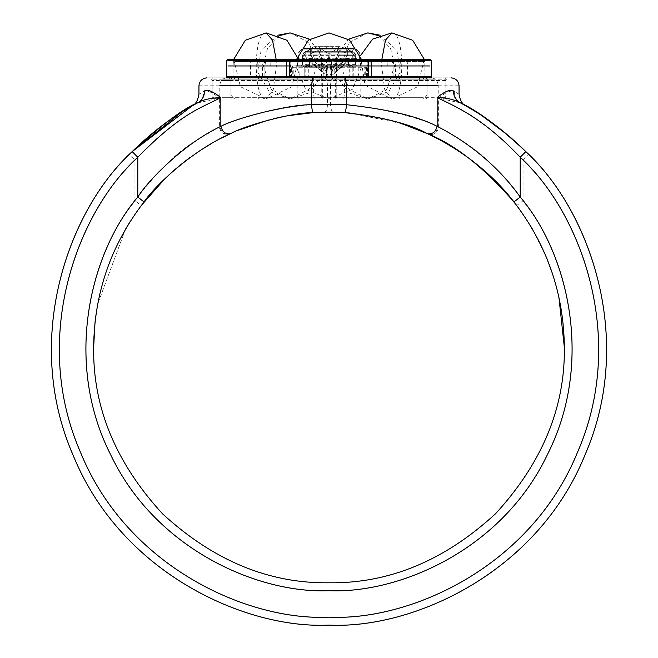 <?xml version="1.0" encoding="UTF-8"?>
<svg xmlns="http://www.w3.org/2000/svg" width="658" height="658" viewBox="0 0 658 658"><rect width="100%" height="100%" fill="white"/><g stroke="black" fill="none" stroke-linecap="round" stroke-linejoin="round"><path stroke-width="0.49" stroke-dasharray="3.29 2.47" d="M465.979 105.93L460.756 103.035L438.796 98.182C452.901 106.629 475.964 110.577 523.061 160.116L523.061 200.731C484.239 149.424 463.709 141.914 438.796 127.068L438.22 126.813C416.029 115.397 357.434 102.919 330.538 104.203L327.462 104.203C291.19 103.725 242.383 116.252 219.78 126.813L219.204 127.068C197.408 140.68 177.167 145.459 134.939 200.731L141.264 205.51L129.963 221.853M134.939 200.731L134.939 160.116C175.76 115.874 205.107 105.699 219.204 98.182C213.044 92.572 207.879 90.311 203.725 91.396L198.946 94.3M221.861 137.9L211.111 143.748M200.287 150.411L189.66 157.78M184.676 161.539L179.609 165.594M180.004 165.265L176.336 168.333M168.571 175.242L163.916 179.708M158.784 184.914L152.376 191.906M558.881 297.013L556.717 288.015M556.265 286.304L552.638 274.131M547.004 258.775L532.33 228.935M529.97 224.97L516.736 205.51L523.061 200.731M125.497 229.223L97.697 304.012M95.492 318.094L95.056 321.746M93.65 347.44C92.844 407.508 115.824 462.977 162.584 513.857C213.463 560.624 268.933 583.597 329 582.791C389.067 583.597 444.537 560.624 495.416 513.857C542.176 462.977 565.156 407.508 564.35 347.44M505.632 191.914L500.36 186.124M492.291 177.964L487.348 173.334M484.124 170.447L479.896 166.836M479.016 166.104L473.439 161.629M471.86 160.42L466.991 156.793M462.706 153.766L456.068 149.35M450.985 146.175L444.718 142.506M443.566 141.865L432.997 136.321M429.534 134.651L427.215 133.566M401.421 123.515L349.735 113.012M342.867 112.502L333.433 112.14L346.577 112.757L385.999 119.106L398.962 122.733M323.341 112.164L313.076 112.633M288.031 115.693L281.698 116.902M273.086 118.835L268.398 120.036M238.525 130.185L230.284 133.796M198.946 85.787L219.78 85.787L219.78 126.813C221.483 132.735 224.83 135.137 229.831 134.01L229.305 134.257C224.271 135.4 220.907 133.006 219.204 127.068L219.204 98.182L197.244 103.035C201.554 100.468 203.717 96.594 203.725 91.396M475.602 111.646L476.441 112.173M508.84 135.893L509.276 136.272M509.679 136.617L510.501 137.325M525.832 151.611L527.288 153.084M523.061 160.116L528.769 154.605M466.292 106.086L460.756 103.035C456.446 100.468 454.283 96.594 454.275 91.396C450.549 90.105 445.392 92.367 438.796 98.182L438.796 127.068C437.093 133.006 433.729 135.4 428.695 134.257M464.26 104.959L465.51 105.667M465.584 105.699L461.094 103.224M459.054 94.3L454.275 91.396M129.231 154.605L132.168 151.611L129.231 154.605L134.939 160.116M181.312 112.321L192.111 105.88M192.243 105.798L196.898 103.224M195.574 103.948L194.826 104.359M193.164 105.28L192.342 105.741M192.736 105.527L193.205 105.255M194.612 104.474L195.064 104.227M206.875 77.858L451.125 77.858M226.492 77.858C222.445 78.36 220.208 81 219.78 85.787L327.462 85.787L327.462 104.203C327.347 108.965 326.376 111.605 324.542 112.14M324.394 77.858C326.245 78.36 327.265 81 327.462 85.787L330.538 85.787L330.538 104.203C330.653 108.965 331.624 111.605 333.458 112.14M445.836 80.498L222.774 80.498L427.042 80.498L429.279 77.858L437.636 77.858L220.364 77.858L448.476 77.858L445.836 80.498L445.836 95.04L444.668 97.845L441.863 99.013L226.393 99.013L423.686 99.013L427.042 95.04L445.836 95.04M230.958 80.498L212.164 80.498L209.524 77.858L228.721 77.858L230.958 80.498L230.958 95.04L435.226 95.04L212.164 95.04L213.332 97.845L216.137 99.013L234.314 99.013L230.958 95.04M445.836 97.688L222.774 97.688L427.042 97.688L425.923 99.013L434.017 99.013L223.983 99.013L444.512 99.013L445.836 97.688L445.836 79.174L212.164 79.174L213.488 77.858L232.077 77.858L230.958 79.174L222.774 79.174L435.226 79.174L427.042 79.174L425.923 77.858L232.077 77.858M230.958 97.688L212.164 97.688L213.488 99.013L232.077 99.013L230.958 97.688L230.958 79.174M341.65 99.013L394.068 99.013L335.465 99.013L336.789 97.688L336.789 79.174L392.999 79.174L342.719 79.174M394.068 99.013L400.253 99.013L398.929 97.688L398.929 79.174L392.999 79.174M263.932 99.013L316.35 99.013L257.747 99.013L259.071 97.688L315.281 97.688L265.001 97.688M315.281 97.688L321.211 97.688L322.535 99.013L316.35 99.013M276.138 99.013L235.317 99.013L298.518 99.013L297.194 97.688L297.194 79.174L236.576 79.174L275.727 79.174M256.118 99.013L233.73 99.013L235.054 97.688L235.054 79.174L256.521 79.174M361.39 99.013L296.61 99.013L361.39 99.013L360.074 97.688L297.926 97.688L360.074 97.688L360.074 79.174L297.926 79.174L297.926 97.688L296.61 99.013M401.882 99.013L361.069 99.013L424.27 99.013L422.946 97.688L362.319 97.688L401.479 97.688M382.273 97.688L360.806 97.688L359.482 99.013L381.862 99.013M381.862 77.858L359.482 77.858L360.806 79.174L422.946 79.174L424.27 77.858L361.069 77.858L401.882 77.858M445.836 79.174L444.512 77.858L425.923 77.858M341.65 77.858L394.068 77.858L335.465 77.858L336.789 79.174M398.929 79.174L400.253 77.858L394.068 77.858M263.932 77.858L257.747 77.858L259.071 79.174L321.211 79.174L322.535 77.858L263.932 77.858L316.35 77.858M276.138 77.858L235.317 77.858L298.518 77.858L297.194 79.174M235.054 79.174L233.73 77.858L256.118 77.858M361.39 77.858L296.61 77.858L361.39 77.858L360.074 79.174L297.926 79.174L296.61 77.858M431.541 76.534L393.139 76.534L394.043 76.534L394.043 65.956L393.081 60.421C392.859 59.722 389.289 59.36 382.372 59.319L357.352 59.845L355.888 59.097L357.055 60.421L357.352 59.845L354.868 59.302L347.514 59.853L338.171 59.302L334.429 60.421L323.571 60.421L322.667 59.845L323.802 59.097L320.035 57.994L311.127 58.554L304.136 57.994L302.112 59.097L298.897 59.097L297.589 60.421L296.733 59.845L298.897 59.097L298.592 57.994L300.081 58.554L304.67 57.994L307.179 59.097L315.593 59.097L315.017 60.421L315.396 59.845L318.686 59.302L329 59.853L339.314 59.302L342.604 59.845L342.983 60.421L353.379 60.421L351.767 60.421L353.593 59.319L361.374 59.278L362.056 65.956L352.375 89.323L329 99.013L305.625 89.323L295.944 65.956L296.626 59.278L304.407 59.319M368.274 60.421L367.057 60.618C367.616 60.248 366.259 59.845 363.002 59.409C358.487 59.228 355.567 59.508 354.234 60.248L354.423 59.845L351.109 59.845C355.147 58.924 370.75 59.31 367.106 60.421L367.633 65.956L368.669 65.956L367.699 65.956L367.699 76.534L366.309 77.858L367.633 76.534L367.057 60.618L368.348 60.98M315.593 59.097L319.171 57.994L329 58.554L338.829 57.994L339.314 59.302L366.967 59.278M291.033 59.278L318.686 59.302L319.171 57.994M290.301 76.534L291.593 77.858L430.217 77.858L227.783 77.858L291.691 77.858L290.367 76.534L289.331 76.534L290.301 76.534L290.894 60.421C288.056 58.965 304.942 59.154 306.891 59.845L306.274 60.421L315.017 60.421L306.274 60.421M290.244 59.541L303.757 60.248C298.099 58.817 293.822 58.94 290.943 60.618L289.652 60.98M233.952 59.993L298.304 59.993L232.299 59.993L228.392 59.302L297.465 59.302L296.733 59.845L297.465 59.302L299.036 59.853L303.84 59.302L305.147 59.845L303.577 59.845L315.396 59.845M289.726 60.421L290.943 60.618L290.367 65.956L234.692 65.956L234.98 61.474L233.376 61.474L232.299 59.993M338.829 57.994L342.407 59.097L350.821 59.097L352.853 59.845L367.756 59.541M395.417 77.858L395.54 65.956L394.578 60.421C394.117 59.722 390.186 59.36 382.783 59.319L368.085 59.845L368.875 60.355L366.819 59.845L366.794 60.421L357.055 60.421L366.794 60.421M353.601 59.319L358.964 59.853L360.535 59.302L361.267 59.845L360.411 60.421L359.103 59.097L361.267 59.845L360.535 59.302L361.267 59.845L368.085 59.845L367.427 60.421M342.407 59.097L342.983 60.421L339.997 59.278M354.16 59.302L353.33 57.994L350.821 59.097L351.767 60.421L342.983 60.421M353.33 57.994L357.919 58.554L359.408 57.994L359.103 59.097L355.888 59.097L353.864 57.994L346.873 58.554L337.965 57.994L334.198 59.097L335.391 60.001L337.603 59.278L329.888 59.278L337.603 59.278M359.136 52.377L359.408 54.055L329 54.055L359.408 54.055L359.408 58.044L360.535 59.302L429.608 59.302L425.701 59.993L359.696 59.993L424.048 59.993M387.743 59.993L340.49 59.993L401.684 59.993L405.599 59.302L338.171 59.302L337.965 57.994M405.599 59.302L354.868 59.302L353.864 57.994M226.459 65.956L326.574 65.956L326.574 60.421L331.426 60.421C329.6 59.154 329.477 58.965 331.048 59.845L326.952 59.845L327.972 60.421M336.526 64.632L336.904 65.956L344.545 67.281L350.78 64.632L355.435 64.632L354.152 67.281L349.99 64.632L337.809 64.632L329 67.281L320.191 64.632L308.01 64.632L306.957 65.956L306.11 65.956L319.747 65.956L306.957 65.956L303.848 67.281L302.565 64.632L307.22 64.632L313.455 67.281L321.474 64.632L336.526 64.632L344.545 67.281L331.426 67.281L331.426 76.534L331.426 65.956L394.043 65.956L393.139 65.956L393.139 76.534L391.814 77.858L393.163 77.858L394.043 76.534L326.574 76.534L326.574 65.956L331.426 65.956L331.426 60.421C329.6 59.154 329.477 58.965 331.048 59.845L335.333 59.845M326.574 60.421C328.4 59.154 328.523 58.965 326.952 59.845C328.523 58.965 328.4 59.154 326.574 60.421L264.919 60.421C265.141 59.722 268.711 59.36 275.628 59.319L291.181 59.845L289.125 60.355L289.915 59.845L290.573 60.421L300.945 60.421L290.573 60.421M270.709 76.534L316.885 76.534L257.089 76.534L257.089 65.956L323.193 65.956L322.889 61.474L309.392 61.474L309.573 65.956L263.397 65.956L270.709 65.956L270.89 61.474L316.638 61.474L257.393 61.474L256.316 59.993L252.401 59.302L320.397 59.278L322.667 59.845L319.829 59.302L310.486 59.853L302.606 59.278L252.179 59.278L250.863 60.421L264.919 60.421L263.957 65.956L250.476 65.956L250.863 60.421M267.962 59.302L303.132 59.302L300.648 59.845L300.945 60.421L302.112 59.097L300.945 60.421M323.802 59.097L323.571 60.421L334.429 60.421L334.198 59.097L323.802 59.097M297.465 59.302L298.592 58.044L298.592 54.055L329 54.055L298.592 54.055L298.864 52.377M358.602 51.242L355.929 49.087L302.071 49.087L355.929 49.087L354.119 48.429L329 48.429L353.889 48.388L329 48.388L353.889 48.388L352.367 51.308L352.762 52.155L354.572 52.813L329 52.813L354.572 52.813L355.443 54.055L302.557 54.055L355.443 54.055L355.443 64.657L356.759 65.956L354.152 67.281L351.043 65.956L338.253 65.956L351.89 65.956L350.887 65.956L352.211 67.281L365.692 67.281L365.692 76.534L353.181 76.534L353.181 67.281L352.211 67.281L352.211 76.534L353.239 76.534L354.563 77.858L303.535 77.858L304.473 77.858L305.789 76.534L305.789 67.281L304.819 67.281L304.819 76.534L305.789 76.534M356.759 65.956L364.82 65.956L351.874 65.956L356.759 65.956L355.443 64.657M331.426 60.421L393.081 60.421L392.275 60.939L394.578 60.421L431.146 60.421M307.22 64.632L306.126 65.956L293.18 65.956L306.126 65.956L313.455 67.281L293.805 67.281L293.805 76.534L326.574 76.534L262.46 76.534L262.46 65.956L263.422 60.421L265.725 60.939L264.919 60.421M303.84 59.302L304.67 57.994M226.854 60.421L263.422 60.421C263.883 59.722 267.814 59.36 275.217 59.319L296.733 59.845M302.112 59.097L300.648 59.845L291.181 59.845L291.206 60.421M228.161 59.278L297.293 59.278L298.592 57.994M307.179 59.097L305.147 59.845L306.233 60.421L307.179 59.097M233.434 77.858L298.822 77.858L231.748 77.858L233.072 76.534L233.072 65.956L299.184 65.956L295.944 65.956L295.944 76.534L294.62 77.858M298.822 77.858L300.5 77.858L299.184 76.534L298.872 61.474L299.958 59.993L303.864 59.302L290.803 59.302M250.476 65.956L250.476 76.534L251.8 77.858L266.186 77.858L264.861 76.534L264.861 65.956L265.725 60.939C260.848 59.459 288.796 58.71 289.125 60.355L289.528 60.421M291.593 77.858L290.655 77.858M367.345 77.858L366.407 77.858M393.163 77.858L406.2 77.858L407.524 76.534L394.043 76.534M424.566 77.858L359.178 77.858L426.252 77.858L424.928 76.534L360.436 76.534L423.308 76.534M360.436 76.534L358.816 76.534L357.5 77.858L359.178 77.858M310.346 77.858L262.328 77.858L324.517 77.858L323.193 76.534L309.573 76.534M257.089 76.534L255.765 77.858L269.936 77.858M329 77.858L363.381 77.858L329 77.858M304.761 67.281L306.077 65.956L304.761 67.281L304.761 76.534L303.535 77.858L291.436 77.858L366.564 77.858L353.527 77.858L352.211 76.534M367.912 77.858L366.564 77.858L365.692 76.534L366.588 76.534L367.912 77.858M354.465 77.858L353.181 76.534L292.308 76.534L291.436 77.858L290.088 77.858L291.412 76.534L293.805 76.534L293.69 77.858M347.654 77.858L395.672 77.858L333.483 77.858L334.807 76.534L334.807 65.956L394.603 65.956L348.427 65.956L348.608 61.474L335.111 61.474L334.025 59.993L330.119 59.302M388.064 77.858L402.235 77.858L400.911 76.534L400.911 65.956L387.291 65.956L387.11 61.474L400.607 61.474L400.911 65.956M355.394 59.278L355.855 59.631L355.888 59.097M429.839 59.278L360.707 59.278L359.408 57.994M303.132 59.302L304.136 57.994M322.889 61.474L323.975 59.993L327.881 59.302L319.829 59.302L320.035 57.994M350.78 64.632L351.874 65.956L344.545 67.281L366.588 67.281L365.692 67.281L364.82 65.956L364.071 65.956L364.31 77.858M306.957 65.956L305.789 67.281L303.848 67.281L301.241 65.956L302.565 64.632L301.241 65.956M292.728 65.956L291.412 67.281L293.805 67.281L293.929 65.956L293.18 65.956L292.308 67.281L292.308 76.534L291.412 76.534L291.412 67.281L303.848 67.281L308.01 64.632M330.217 65.956L327.783 65.956L326.574 67.281L331.426 67.281L330.217 65.956L336.904 65.956L321.096 65.956L343.764 65.956M337.809 64.632L338.253 65.956L329 67.281L319.747 65.956L320.191 64.632M349.99 64.632L351.043 65.956M321.474 64.632L321.096 65.956L313.455 67.281L326.574 67.281L326.574 76.534L325.356 77.858L326.574 76.534L366.588 76.534L366.588 67.281L365.272 65.956M302.557 55.338L318.883 55.338L318.883 54.096L321.269 48.98L329 46.652L336.731 48.98L329 46.652L321.269 48.98L329 54.096L336.731 48.98L347.695 54.096L347.671 48.98L344.134 46.652L355.443 54.096L347.671 48.98L339.701 46.652L336.731 48.98L339.701 46.652L347.671 48.98L347.695 54.096L336.731 48.98L329 54.096L339.117 54.096L336.731 48.98L339.117 54.096L339.117 55.338L318.883 55.338L339.117 55.338L331.188 73.392L329 54.096L355.443 54.096L339.117 54.096L339.117 55.338L329.025 77.858L326.812 73.392L329 55.338L331.188 73.392L347.695 55.338L334.289 73.392L329.066 77.858L355.443 55.338L334.289 73.392L347.695 55.338L331.188 73.392L328.975 77.858L326.812 73.392L310.305 55.338L323.711 73.392L302.557 55.338L323.711 73.392L310.305 55.338L326.812 73.392L318.883 55.338L310.305 55.338L310.305 54.096L329 54.096L326.812 73.392L318.883 55.338L318.883 54.096L304.572 54.096L310.305 54.096L321.269 48.98L329 54.096L318.883 54.096L321.269 48.98L318.299 46.652L310.329 48.98L310.305 54.096L310.329 48.98L313.866 46.652L302.557 54.096L304.572 54.096L302.557 54.096L310.329 48.98L318.299 46.652L321.269 48.98L310.305 54.096L310.305 55.338L304.572 55.338L304.572 54.096L310.329 48.98L304.572 54.096L304.572 55.338L302.557 55.338L302.557 54.096M328.934 77.858L304.572 55.338L328.934 77.858M347.695 54.096L347.695 55.338L355.443 55.338L339.117 55.338L347.695 55.338L347.695 54.096M353.428 54.096L353.428 55.338L334.289 73.392L353.428 55.338L353.428 54.096L347.671 48.98L353.428 54.096M355.443 54.096L355.443 55.338M339.701 46.652L329 46.652L339.701 46.652M313.866 46.652L329 46.652L313.866 46.652M333.606 77.858C331.755 78.36 330.735 81 330.538 85.787L438.22 85.787L438.22 126.813C436.517 132.735 433.17 135.137 428.169 134.01L427.56 133.73M431.508 77.858C435.555 78.36 437.792 81 438.22 85.787L459.054 85.787M344.734 77.858L344.299 95.04L343.641 99.013M313.266 77.858L313.702 95.04L314.359 99.013M323.366 77.858L322.346 80.498L322.346 95.04L320.808 99.013M334.634 77.858L335.654 80.498L335.654 95.04L337.192 99.013M427.042 80.498L427.042 95.04M401.479 79.174L382.273 79.174M392.999 97.688L398.929 97.688M342.719 97.688L336.789 97.688M315.281 79.174L265.001 79.174M256.521 97.688L235.054 97.688M275.727 97.688L297.194 97.688M313.924 77.858L313.924 99.013M344.076 77.858L344.076 99.013M336.172 77.858L335.654 79.174L335.654 97.688L336.172 99.013M321.828 77.858L322.346 79.174L322.346 97.688L321.828 99.013M427.042 97.688L427.042 79.174M276.13 59.278L276.344 65.956L273.35 89.323L266.128 99.013L291.815 86.757L298.502 59.278M266.128 32.9C252.952 31.082 252.952 100.822 266.128 99.013L240.433 86.749L233.755 59.278M279.403 35.68L267.493 48.388L263.397 65.956L271.236 89.323L290.145 99.013L309.49 92.753L321.606 76.089L321.639 55.938L309.573 39.217M290.145 32.9L309.054 42.581L316.885 65.956L309.054 89.323L290.145 99.013L269.106 91.454L257.656 72.043L261.127 50.123L278.137 35.162M367.855 32.9L348.946 42.581L341.115 65.956L348.946 89.323L367.855 99.013L388.894 91.454L400.344 72.043L396.873 50.115L379.863 35.162M378.597 35.68L390.507 48.388L394.603 65.956L386.764 89.323L367.855 99.013L348.51 92.753L336.394 76.089L336.361 55.938L348.427 39.217M391.872 32.9C405.048 31.082 405.048 100.822 391.872 99.013L417.559 86.757L424.245 59.278M381.87 59.278L381.656 65.956L384.65 89.323L391.872 99.013L365.05 85.269L360.436 55.741M329 59.993L362.829 59.993L329 59.993M339.314 59.302L366.736 59.302L362.829 59.993L361.752 61.474L362.056 76.534L363.381 77.858M329 61.474L361.752 61.474L296.248 61.474L329 61.474L296.248 61.474L329 61.474L329 65.956L362.056 65.956L295.944 65.956L329 65.956L295.944 65.956L329 65.956L329 61.474M329 59.302L291.264 59.302L295.171 59.993L296.248 61.474L295.944 65.956M351.726 60.421L351.109 59.845L342.604 59.845M290.301 65.956L289.331 65.956L290.367 65.956L290.367 76.534M359.128 61.474L358.816 65.956L360.436 65.956L360.724 61.474L423.02 61.474L359.128 61.474L358.042 59.993L354.136 59.302L367.197 59.302M354.423 59.845L353.379 60.421L354.234 60.248M390.038 59.302L354.868 59.302M327.881 59.302L405.821 59.278L407.137 60.421L393.081 60.421M322.667 59.845L326.952 59.845M331.048 59.845L330.028 60.421M329 48.824C360.296 48.824 360.296 48.824 329 48.824C360.296 48.824 360.296 48.824 329 48.824C297.704 48.824 297.704 48.824 329 48.824C297.704 48.824 297.704 48.824 329 48.824M329 48.429L303.881 48.429L329 48.429M329 51.308C298.872 51.308 298.872 51.308 329 51.308C298.872 51.308 298.872 51.308 329 51.308C359.128 51.308 359.128 51.308 329 51.308C359.128 51.308 359.128 51.308 329 51.308M329 52.155C298.362 52.155 298.362 52.155 329 52.155C298.362 52.155 298.362 52.155 329 52.155C359.638 52.155 359.638 52.155 329 52.155C359.638 52.155 359.638 52.155 329 52.155M329 52.813L303.428 52.813L329 52.813M368.472 60.421L368.875 60.355C370.553 58.776 394.15 59.154 392.275 60.939L393.139 65.956L431.541 65.956M407.137 60.421L407.524 65.956L394.043 65.956M299.036 59.853L300.081 58.554M297.564 65.956L297.276 61.474L234.98 61.474L298.872 61.474M298.304 59.993L299.958 59.993M303.577 59.845L304.621 60.421M329 59.853L329 58.554M234.692 76.534L233.072 76.534M297.564 76.534L299.184 76.534M348.427 76.534L334.807 76.534M387.291 76.534L400.911 76.534M387.11 61.474L341.362 61.474L387.11 61.474M347.975 59.993L334.025 59.993M347.514 59.853L346.873 58.554M358.964 59.853L357.919 58.554M424.624 61.474L423.02 61.474L423.308 65.956L360.436 65.956L424.928 65.956L424.624 61.474L425.701 59.993M358.042 59.993L359.696 59.993M270.257 59.993L256.316 59.993M323.975 59.993L310.025 59.993M310.486 59.853L311.127 58.554M329 76.534L362.056 76.534L329 76.534M331.426 76.534L332.644 77.858L331.426 76.534M250.476 76.534L263.957 76.534L263.957 65.956M263.957 76.534L264.837 77.858M226.459 76.534L262.46 76.534L262.583 77.858M348.576 77.858L349.25 76.534L349.25 67.281L353.181 67.281L351.89 65.956L353.181 67.281M304.819 67.281L308.75 67.281L308.75 76.534L309.424 77.858M308.076 65.956L308.75 67.281L349.25 67.281L349.924 65.956M304.761 76.534L303.535 77.858M164.722 178.918L172.108 172.018M190.121 157.443L200.476 150.287M211.144 143.732L221.466 138.098M417.123 129.215L424.723 132.439M212.164 80.498L212.164 95.04M193.617 105.025L192.917 105.42M422.946 97.688L422.946 79.174M360.806 97.688L360.806 79.174M259.071 97.688L259.071 79.174M321.211 97.688L321.211 79.174M212.164 97.688L212.164 79.174M252.401 59.302L320.397 59.278M334.429 60.421L335.391 60.001M302.557 64.657L302.557 54.055L305.633 51.308L304.111 48.388L329 48.388L304.111 48.388L302.071 49.087L299.398 51.242M303.757 60.248L304.415 60.421M318.003 59.278L315.017 60.421M233.376 61.474L233.072 65.956M400.607 61.474L401.684 59.993M335.111 61.474L334.807 65.956M357.055 60.421L355.855 59.639M424.928 76.534L424.928 65.956M358.816 76.534L358.816 65.956M323.193 76.534L323.193 65.956M257.393 61.474L257.089 65.956M322.609 60.001L323.571 60.421M302.606 59.278L302.154 59.631M407.524 65.956L407.524 76.534M353.239 67.281L353.239 76.534M327.783 65.956L314.236 65.956"/><path stroke-width="0.99" d="M229.272 134.273L221.861 137.9M211.111 143.748L200.287 150.411M189.66 157.78L184.676 161.539M190.121 157.443L180.004 165.265M176.336 168.333L168.571 175.242M163.916 179.708L158.784 184.914M152.376 191.906L141.264 205.51L164.722 178.918M95.056 321.746L93.65 347.44C94.193 293.312 110.988 244.809 144.028 201.932C154.926 185.696 192.613 150.024 230.802 133.558C243.871 125.892 291.535 112.436 313.356 112.617L344.644 112.617C382.923 117.083 410.436 124.066 427.198 133.558C469.014 153.141 497.933 180.777 513.972 201.932C547.012 244.809 563.807 293.312 564.35 347.44L558.881 297.013M556.717 288.015L556.265 286.304M552.638 274.131L547.004 258.775M532.33 228.935L529.97 224.97M129.963 221.853L125.497 229.223M97.697 304.012L95.492 318.094M564.35 347.44C565.156 407.508 542.176 462.977 495.416 513.857C444.537 560.624 389.067 583.597 329 582.791C268.933 583.597 213.463 560.624 162.584 513.857C115.824 462.977 92.844 407.508 93.65 347.44M516.736 205.51L505.632 191.914M500.36 186.124L492.291 177.964M487.348 173.334L484.124 170.447M479.896 166.836L479.016 166.104M473.439 161.629L471.86 160.42M466.991 156.793L462.706 153.766M456.068 149.35L450.985 146.175M444.718 142.506L443.566 141.865M432.997 136.321L429.534 134.651M203.725 91.396L204.474 90.96C206.908 88.92 212.369 91.117 220.849 97.548C202.442 107.624 182.875 111.367 137.793 157.204L137.793 197.03C148.231 180.251 184.298 143.37 220.849 126.352C235.202 118.424 287.554 104.515 311.514 104.704L346.486 104.704C388.524 109.318 418.743 116.54 437.151 126.352C435.448 132.242 432.125 134.651 427.198 133.558L401.421 123.515M349.735 113.012L342.867 112.502M333.458 112.14L323.341 112.164M313.076 112.633L288.031 115.693M281.698 116.902L273.086 118.835M268.398 120.036L238.525 130.185M230.284 133.796L229.831 134.01M465.979 105.93L475.602 111.646M476.441 112.173L481.969 115.726M482.001 115.75L508.84 135.893M510.501 137.325L525.832 151.611C499.077 126.649 477.124 110.314 459.967 102.615L464.26 104.959M527.288 153.084L528.769 154.605C589.099 211.292 635.973 339.018 584.575 455.961C536.138 574.163 411.678 629.138 329 625.1C246.322 629.138 121.862 574.163 73.425 455.961C22.027 339.018 68.901 211.292 129.231 154.605M195.064 104.227L198.033 102.615C184.125 108.027 162.172 124.362 132.168 151.611L137.793 157.204C78.17 211.44 30.433 335.95 79.939 450.977C126.558 567.204 248.502 621.185 329 617.163C409.498 621.185 531.442 567.204 578.061 450.977C627.567 335.95 579.83 211.44 520.207 157.204C481.467 116.441 454.555 106.316 437.151 97.548C446.288 97.713 453.897 99.399 459.967 102.615C455.657 100.065 453.51 96.175 453.526 90.96L454.275 91.396M206.875 77.858C202.088 78.351 199.448 81 198.946 85.787L198.946 94.3C197.844 100.518 195.607 104.351 192.235 105.806L198.033 102.615C175.341 114.459 153.388 130.786 132.168 151.611L181.312 112.321M196.898 103.224L195.574 103.948M192.284 105.782L132.168 151.611C70.793 207.443 21.648 335.613 72.61 454.02C120.603 573.669 246.133 629.229 329 625.1C411.867 629.229 537.397 573.669 585.39 454.02C636.352 335.613 587.207 207.443 525.832 151.611L520.207 157.204L520.207 197.03L513.972 201.932C483.622 167.181 454.711 144.398 427.223 133.574C408.026 123.465 380.505 116.482 344.644 112.617C345.475 112.156 346.083 109.516 346.486 104.704L346.486 85.787L311.514 85.787L311.514 104.704C311.917 109.516 312.525 112.156 313.356 112.617M194.826 104.359L193.164 105.28M193.205 105.255L194.612 104.474M193.617 105.025L197.26 103.026M230.802 133.558C225.875 134.651 222.552 132.242 220.849 126.352L220.849 97.548C210.428 98.042 202.828 99.736 198.033 102.615C202.343 100.065 204.49 96.175 204.474 90.96M453.526 90.96C450.212 89.2 444.75 91.396 437.151 97.548L437.151 126.352C477.173 146.586 504.859 175.16 520.207 197.03C566.587 251.117 595.054 359.663 547.834 453.724C503.107 548.994 400.187 593.73 329 590.72C257.813 593.73 154.893 548.994 110.166 453.724C62.946 359.663 91.413 251.117 137.793 197.03L144.028 201.932M431.508 77.858L226.492 77.858M232.077 77.858L425.923 77.858M227.783 77.858L226.459 76.534L226.459 65.956L226.854 60.421L228.161 59.278L296.626 59.278L308.454 40.064L329 32.9L349.546 40.064L361.374 59.278L429.839 59.278L431.146 60.421L431.541 65.956L431.541 76.534L430.217 77.858M289.652 60.98L286.97 60.421L290.244 59.541M291.264 59.302L289.726 60.421L289.331 65.956L286.378 65.956L286.97 60.421L228.77 60.421L263.422 60.421M368.348 60.98L371.03 60.421L371.622 76.534L429.6 76.534L395.54 76.534M367.756 59.541L371.03 60.421L429.23 60.421L394.578 60.421M523.061 160.116C581.664 215.182 627.206 339.257 577.272 452.86C530.216 567.681 409.317 621.086 329 617.163C248.683 621.086 127.784 567.681 80.728 452.86C30.794 339.257 76.336 215.182 134.939 160.116M134.939 200.731C89.85 255.543 63.629 363.323 111.194 455.821C156.3 549.553 258.076 593.631 329 590.72C399.924 593.631 501.7 549.553 546.806 455.821C594.371 363.323 568.15 255.543 523.061 200.731M312.83 77.858L311.514 85.787L219.78 85.787M438.22 85.787L346.486 85.787L345.17 77.858M298.502 59.278L286.921 40.261L266.128 32.9L272.478 40.064L276.13 59.278M309.573 39.217L290.145 32.9L279.403 35.68M379.863 35.162L367.855 32.9L378.597 35.68M424.245 59.278L412.673 40.261L391.872 32.9L385.522 40.064L381.87 59.278M339.314 59.302L329 59.302M367.106 60.421L290.894 60.421M295.944 65.956L367.699 65.956M366.736 59.302L368.274 60.421L368.669 65.956L429.6 65.956L395.54 65.956M367.197 59.302L427.766 59.302M368.669 65.956L368.669 76.534L371.622 76.534L372.296 77.858M262.46 76.534L228.4 76.534L286.378 76.534L286.378 65.956L228.4 65.956L262.46 65.956M230.234 59.302L290.803 59.302M289.331 65.956L289.331 76.534L286.378 76.534L285.704 77.858M367.633 76.534L290.367 76.534M172.108 172.018L179.609 165.594M200.476 150.287L211.144 143.732M221.466 138.098L229.305 134.257M451.125 77.858C455.912 78.351 458.552 81 459.054 85.787L459.054 94.3C461.077 106.193 467.213 105.848 465.749 105.798L459.967 102.615C482.659 114.459 504.612 130.786 525.832 151.611M465.774 105.806L466.292 106.086M398.962 122.733L417.123 129.215M424.723 132.439L427.56 133.73M192.917 105.42L192.424 105.699M266.128 32.9L245.327 40.261L233.755 59.278M290.145 32.9L278.137 35.162M367.855 32.9L348.427 39.217M391.872 32.9L372.56 39.135L360.436 55.741M366.967 59.278L291.033 59.278M299.398 51.242L298.864 52.377M359.136 52.377L358.602 51.242M289.331 76.534L290.655 77.858M368.669 76.534L367.345 77.858"/></g></svg>
